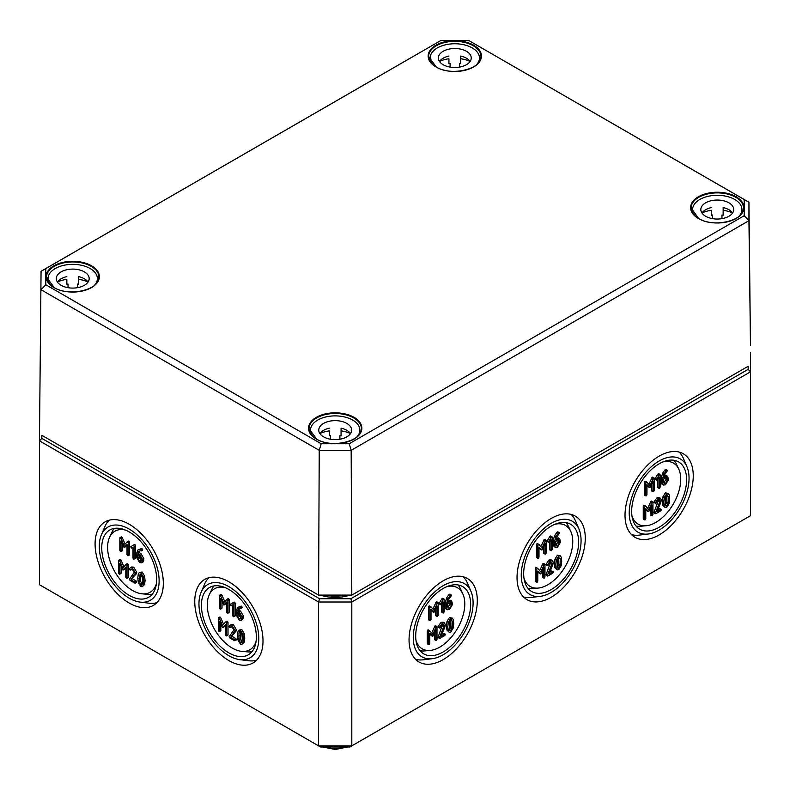 <?xml version="1.0" encoding="UTF-8"?>
<svg xmlns="http://www.w3.org/2000/svg" width="790" height="790" viewBox="0 0 790 790"><rect width="100%" height="100%" fill="white"/><g stroke="black" fill="none" stroke-linecap="round" stroke-linejoin="round"><path stroke-width="1.19" d="M665.447 505.294L666.711 506.025L665.229 504.593L665.239 498.125L666.711 494.975L668.192 496.416L668.192 502.884L666.711 506.025L665.99 506.074M665.387 505.264L666.859 502.124L666.671 495.004M666.711 494.975L667.432 494.925M666.711 507.407L669.179 503.358L669.703 498.776L669.179 494.807L668.241 493.444L666.711 493.602L664.242 497.641L663.719 502.233L664.242 506.212L665.17 507.565L666.711 507.407M665.17 507.565L662.919 505.442L662.385 501.462L662.919 496.88L665.387 492.832L668.241 493.444M652.955 514.665L652.955 502.233L652.352 501.887L648.768 509.609L645.707 506.074L644.581 507.071L644.581 519.504L645.173 519.85L645.776 518.813L645.776 508.642L648.768 511.565L651.76 505.185L651.76 515.356L652.352 515.702L652.955 514.665M652.352 515.702L650.427 514.586L651.029 514.932L650.427 514.586L650.427 508.256M648.768 511.565L645.776 509.422M645.173 519.85L643.248 518.734L643.84 519.079L643.248 518.734L643.248 506.301L643.84 505.264L645.489 505.956M645.707 506.074L644.373 505.304M647.662 508.326L651.029 501.117L652.955 502.233M663.709 478.957L666.79 477.792L667.303 478.947L667.303 480.34L665.516 483.441L664.232 483.579L663.709 482.413L663.709 478.957M663.758 482.868L665.98 479.57L665.931 477.723M667.007 471.433L666.711 470.327L663.876 474.069L662.514 478.957L662.514 483.125L663.383 485.05L665.516 484.823L668.498 479.649L667.629 476.301L663.758 477.545L664.676 474.622L667.007 471.433M665.516 476.528L664.193 475.768L666.296 475.531L667.629 476.301M663.383 485.05L662.05 484.28L661.19 482.364L661.19 478.187L662.543 473.299L664.834 470.03L665.377 469.556L667.303 470.662M654.15 490.689L654.15 478.266L653.557 477.92L649.973 485.633L646.901 482.107L645.776 483.095L645.776 495.528L646.378 495.873L646.971 494.836L646.971 484.675L649.973 487.588L652.955 481.219L652.955 491.38L653.557 491.726L654.15 490.689M653.557 491.726L651.632 490.62L652.224 490.965L651.632 490.62L651.632 484.28M649.973 487.588L646.971 485.445M646.378 495.873L644.452 494.757L645.045 495.103L644.452 494.757L644.452 482.334L645.045 481.298L646.684 481.979M646.901 482.107L645.568 481.337M648.857 484.359L652.224 477.15L654.15 478.266M557.463 567.635L558.737 568.365L557.256 566.934L557.266 560.466L558.737 557.315L560.209 558.757L560.209 565.235L558.737 568.365L558.017 568.415M557.404 567.605L558.886 564.465L558.688 557.345M558.737 557.315L559.448 557.276M558.737 569.748L561.196 565.699L561.72 561.117L561.196 557.148L560.268 555.785L558.737 555.943L556.269 559.982L555.735 564.574L556.269 568.553L557.187 569.906L558.737 569.748M557.187 569.906L554.936 567.783L554.412 563.803L554.936 559.221L557.404 555.173L560.268 555.785M544.972 577.006L544.972 564.574L544.379 564.228L540.794 571.95L537.723 568.415L536.598 569.412L536.598 581.845L537.19 582.19L537.793 581.154L537.793 570.982L540.794 573.905L543.777 567.526L543.777 577.697L544.379 578.043L544.972 577.006M544.379 578.043L542.454 576.927L543.046 577.273L542.454 576.927L542.454 570.597M540.794 573.905L537.793 571.763M537.19 582.19L535.264 581.075L535.867 581.42L535.264 581.075L535.264 568.642L535.867 567.605L537.506 568.296M537.723 568.415L536.39 567.645M539.679 570.666L543.046 563.458L544.972 564.574M555.735 541.298L558.807 540.133L559.33 541.288L559.33 542.681L557.533 545.781L556.259 545.92L555.735 544.754L555.735 541.298M555.775 545.209L557.997 541.91L557.957 540.064M559.034 533.783L558.727 532.667L555.893 536.41L554.54 541.298L554.54 545.465L555.4 547.391L557.533 547.164L560.525 541.989L559.646 538.642L555.785 539.886L556.703 536.963L559.034 533.783M557.533 538.869L556.209 538.108L558.323 537.871L559.646 538.642M555.4 547.391L554.076 546.621L553.207 544.705L553.207 540.528L554.56 535.64L556.851 532.371L557.404 531.897L559.33 533.003M546.176 553.039L546.176 540.607L545.574 540.261L541.989 547.974L538.918 544.448L537.802 545.436L537.802 557.868L538.395 558.214L538.997 557.177L538.997 547.016L541.989 549.929L544.981 543.56L544.981 553.721L545.574 554.067L546.176 553.039M545.574 554.067L543.648 552.961L544.251 553.306L543.648 552.961L543.648 546.621M541.989 549.929L538.997 547.786M538.395 558.214L536.469 557.098L537.062 557.444L536.469 557.098L536.469 544.675L537.062 543.639L538.711 544.32M538.918 544.448L537.595 543.678M540.883 546.7L544.251 539.491L546.176 540.607M449.48 629.976L450.754 630.706L449.273 629.274L449.283 622.806L450.754 619.656L452.236 621.098L452.236 627.576L450.754 630.706L450.033 630.756M449.431 629.946L450.902 626.806L450.715 619.686M450.754 619.656L451.465 619.617M450.754 632.089L453.213 628.04L453.746 623.458L453.213 619.488L452.285 618.126L450.754 618.284L448.286 622.323L447.762 626.914L448.286 630.894L449.214 632.247L450.754 632.089M449.214 632.247L446.962 630.124L446.429 626.144L446.962 621.562L449.431 617.513L452.285 618.126M436.998 639.347L436.998 626.914L436.396 626.569L432.811 634.291L429.74 630.756L428.615 631.753L428.615 644.186L429.217 644.531L429.809 643.495L429.809 633.323L432.811 636.246L435.803 629.867L435.803 640.038L436.396 640.384L436.998 639.347M436.396 640.384L434.47 639.268L435.063 639.614L434.47 639.268L434.47 632.938M432.811 636.246L429.809 634.103M429.217 644.531L427.291 643.415L427.884 643.761L427.291 643.415L427.291 630.983L427.884 629.946L429.533 630.637M429.74 630.756L428.417 629.986M431.705 633.007L435.063 625.799L436.998 626.914M447.752 603.639L450.833 602.474L451.347 603.629L451.347 605.021L449.559 608.122L448.276 608.261L447.752 607.095L447.752 603.639M447.802 607.55L450.024 604.251L449.974 602.405M451.05 596.124L450.754 595.008L447.91 598.751L446.557 603.639L446.557 607.806L447.426 609.732L449.559 609.505L452.542 604.33L451.673 600.983L447.802 602.227L448.72 599.304L451.05 596.124M449.559 601.21L448.226 600.449L450.34 600.222L451.673 600.983M447.426 609.732L446.093 608.962L445.234 607.046L445.234 602.869L446.587 597.981L448.878 594.712L449.421 594.238L451.347 595.354M438.193 615.38L438.193 602.948L437.601 602.602L434.016 610.314L430.945 606.789L429.819 607.777L429.819 620.209L430.412 620.555L431.014 619.518L431.014 609.357L434.016 612.27L436.998 605.9L436.998 616.062L437.601 616.407L438.193 615.38M437.601 616.407L435.665 615.301L436.268 615.647L435.665 615.301L435.665 608.962M434.016 612.27L431.014 610.127M430.412 620.555L428.486 619.449L429.089 619.785L428.486 619.449L428.486 607.016L429.089 605.979L430.728 606.661M430.945 606.789L429.612 606.019M432.9 609.041L436.268 601.832L438.193 602.948M441.185 604.666L442.973 601.852L442.973 612.615L443.575 612.961L444.168 611.924L444.168 599.492L443.091 599.699L440.751 603.748L441.185 604.666L439.26 603.56L439.428 602.977L440.751 603.748M439.852 603.906L439.26 603.56L439.852 603.906M439.428 602.977L441.768 598.938L443.091 599.699M441.768 598.938L442.242 598.386L444.168 599.492M443.575 612.961L441.65 611.845L442.242 612.191L441.65 611.845L441.65 604.153M444.819 627.142L445.372 624.841L444.494 622.905L442.37 623.122L439.447 627.3L439.981 627.951L442.37 624.505L443.644 624.376L444.178 625.532L439.487 637.51L439.981 638.31L444.77 635.545L445.372 634.508L444.77 634.163L441.057 636.315L444.819 627.142M441.887 634.301L443.447 633.402L445.372 634.508M439.981 638.31L438.055 637.204L439.487 637.51M438.154 636.74L442.795 624.307M439.981 627.951L438.055 626.835L439.447 627.3M438.114 626.529L441.047 622.352L443.16 622.145L444.494 622.905M549.159 542.325L550.956 539.511L550.956 550.274L551.548 550.62L552.151 549.583L552.151 537.151L551.074 537.358L548.734 541.407L549.159 542.325L547.233 541.219L547.401 540.637L548.734 541.407M547.835 541.565L547.233 541.219L547.835 541.565M547.401 540.637L549.741 536.598L551.074 537.358M549.741 536.598L550.225 536.045L552.151 537.151M551.548 550.62L549.623 549.504L550.225 549.85L549.623 549.504L549.623 541.812M552.803 564.801L553.346 562.5L552.477 560.564L550.354 560.782L547.421 564.959L547.964 565.61L550.354 562.164L551.627 562.036L552.151 563.191L547.46 575.169L547.964 575.969L552.753 573.204L553.346 572.167L552.753 571.822L549.04 573.975L552.803 564.801M549.86 571.96L551.42 571.061L553.346 572.167M547.964 575.969L546.038 574.863L547.46 575.169M546.137 574.399L550.778 561.967M547.964 565.61L546.038 564.495L547.421 564.959M546.097 564.188L549.02 560.011L551.144 559.804L552.477 560.564M657.142 479.984L658.929 477.17L658.929 487.934L659.532 488.279L660.124 487.242L660.124 474.81L659.048 475.017L656.707 479.066L657.142 479.984L655.216 478.878L655.384 478.296L656.707 479.066M655.809 479.224L655.216 478.878L655.809 479.224M655.384 478.296L657.724 474.257L659.048 475.017M657.724 474.257L658.198 473.704L660.124 474.81M659.532 488.279L657.606 487.163L658.198 487.509L657.606 487.163L657.606 479.471M660.776 502.46L661.329 500.159L660.45 498.223L658.327 498.441L655.404 502.618L655.937 503.269L658.327 499.823L659.601 499.695L660.134 500.85L655.443 512.829L655.937 513.628L660.726 510.863L661.329 509.827L660.726 509.481L657.013 511.634L660.776 502.46M657.843 509.619L659.403 508.721L661.329 509.827M655.937 513.628L654.011 512.522L655.443 512.829M654.11 512.058L658.761 499.626M655.937 503.269L654.011 502.154L655.404 502.618M654.071 501.848L657.004 497.67L659.127 497.463L660.45 498.223M446.972 586.605A35.264 20.352 -60 0 1 462.822 593.843A35.264 20.352 -60 0 1 464.787 603.915A35.264 20.352 -60 0 1 430.145 650.427A35.264 20.352 -60 0 1 415.955 640.325M554.955 524.264A35.264 20.352 -60 0 1 570.795 531.502A35.264 20.352 -60 0 1 572.76 541.575A35.264 20.352 -60 0 1 538.128 588.086A35.264 20.352 -60 0 1 523.938 577.984M662.929 461.923A35.264 20.352 -60 0 1 678.778 469.161A35.264 20.352 -60 0 1 680.743 479.234A35.264 20.352 -60 0 1 646.101 525.745A35.264 20.352 -60 0 1 631.921 515.643M648.205 534.01A42.305 24.421 120 0 0 689.048 478.276A42.305 24.421 120 0 0 686.984 466.851A42.305 24.421 120 0 0 653.577 464.816A42.305 24.421 120 0 0 629.215 512.819A42.305 24.421 120 0 0 648.205 534.01L639.377 535.106A48.16 27.808 -60 0 1 631.506 534.603M693.255 475.847A48.249 27.857 -60 0 1 672.093 524.501A48.249 27.857 -60 0 1 634.864 537.24A48.249 27.857 -60 0 1 625.018 515.238A48.249 27.857 -60 0 1 645.983 466.781A48.249 27.857 -60 0 1 683.113 453.667A48.249 27.857 -60 0 1 693.255 475.847M679.143 452.078A48.16 27.808 -60 0 1 683.518 458.654L686.984 466.851M674.008 460.274A38.759 22.377 -60 0 1 676.398 464.036L678.778 469.161M646.101 525.745L640.473 526.249A38.759 22.377 -60 0 1 636.029 526.061M686.609 479.678A38.858 22.436 -60 0 1 669.574 518.872A38.858 22.436 -60 0 1 639.584 529.132A38.858 22.436 -60 0 1 631.654 511.406A38.858 22.436 -60 0 1 648.541 472.381A38.858 22.436 -60 0 1 678.442 461.814A38.858 22.436 -60 0 1 686.609 479.678M432.249 658.692A42.305 24.421 120 0 0 473.091 602.958A42.305 24.421 120 0 0 471.028 591.532A42.305 24.421 120 0 0 437.621 589.498A42.305 24.421 120 0 0 413.259 637.5A42.305 24.421 120 0 0 432.249 658.692L423.42 659.788A48.16 27.808 -60 0 1 415.54 659.294M477.298 600.528A48.249 27.857 -60 0 1 456.136 649.192A48.249 27.857 -60 0 1 418.897 661.921A48.249 27.857 -60 0 1 409.052 639.92A48.249 27.857 -60 0 1 430.017 591.473A48.249 27.857 -60 0 1 467.147 578.349A48.249 27.857 -60 0 1 477.298 600.528M463.187 576.759A48.16 27.808 -60 0 1 467.562 583.336L471.028 591.532M458.052 584.956A38.759 22.377 -60 0 1 460.442 588.718L462.822 593.843M430.145 650.427L424.516 650.93A38.759 22.377 -60 0 1 420.073 650.743M470.652 604.36A38.858 22.436 -60 0 1 453.608 643.554A38.858 22.436 -60 0 1 423.628 653.814A38.858 22.436 -60 0 1 415.698 636.088A38.858 22.436 -60 0 1 432.584 597.062A38.858 22.436 -60 0 1 462.486 586.506A38.858 22.436 -60 0 1 470.652 604.36M142.565 580.689L142.249 583.741L140.778 585.183L139.287 582.033L139.297 575.574L140.778 574.133L142.249 577.273L142.565 580.689M141.489 585.232L140.778 585.183L142.032 584.452M140.817 574.162L140.62 581.272L142.101 584.412M140.067 574.083L140.778 574.133M139.228 572.602L142.101 571.98L144.56 576.038L145.093 580.611L144.56 584.58L142.309 586.713L143.237 585.351L143.76 581.371L143.237 576.799L140.778 572.75L139.228 572.602L138.309 573.945L137.776 577.915L138.309 582.516L140.778 586.565L142.309 586.713M125.906 564.465L122.825 568.04L119.764 560.959L118.638 560.653L118.638 573.086L119.231 574.123L119.833 573.777L119.833 563.616L122.825 569.995L125.817 567.072L125.817 577.233L126.41 578.27L127.012 577.925L127.012 565.492L126.41 564.455L127.743 563.695L128.336 564.722L128.336 577.154L127.743 577.5M126.41 578.27L128.336 577.154M125.817 567.832L122.825 569.995M121.156 566.687L121.156 573.017L120.564 573.352M119.231 574.123L121.156 573.017M118.638 560.653L120.564 559.547L119.962 559.893L121.087 560.199L123.931 566.756M137.776 554.639L139.573 555.676L141.37 558.787L140.837 561.335L139.573 561.206L137.776 558.096L137.776 554.639M139.099 555.41L139.099 557.335L141.321 560.633M140.067 550.66L139.149 552.516L137.825 553.286L138.734 551.42L141.37 550.502L140.225 549.317L137.934 549.939L141.548 548.546L142.694 549.731L141.331 550.778M141.064 550.926L142.398 550.166M139.149 552.516L140.906 553.533L143.889 558.708L143.02 562.036L141.696 562.796L142.565 559.478L139.573 554.294L137.825 553.286M137.934 549.939L136.581 553.257L136.581 557.434L139.573 562.589L141.696 562.796M127.101 541.881L124.03 545.446L120.959 538.375L119.833 538.069L119.833 550.502L120.436 551.538L121.028 551.193L121.028 541.032L124.03 547.401L127.012 544.488L127.012 554.649L127.615 555.686L128.207 555.34L128.207 542.908L127.615 541.871L128.938 541.111L129.54 542.138L129.54 554.57L128.938 554.916M127.615 555.686L129.54 554.57M127.012 545.248L124.03 547.401M122.361 544.103L122.361 550.423L121.759 550.768M120.436 551.538L122.361 550.423M119.833 538.069L121.759 536.963L121.166 537.309L122.292 537.615L125.136 544.172M134.349 544.606L130.775 546.66L131.199 548.082L132.532 547.312M132.997 547.332L132.997 558.096L133.589 559.132L134.191 558.787L134.191 546.354L133.115 545.327L130.775 546.66M134.922 558.362L135.515 558.026L135.515 545.594L134.922 544.557L133.115 545.327M133.589 559.132L135.515 558.026M130.36 567.743L131.693 566.983L133.717 567.141L136.719 572.325L136.166 573.994L131.071 579.583L135.386 573.086L132.384 567.911L130.36 567.743L129.461 568.701L129.994 569.975L131.209 569.254M132.404 578.813L136.117 580.956L136.719 581.993L136.117 582.339M131.891 569.116L130.518 569.946L132.384 569.284L134.191 572.394L129.402 579.307L129.994 580.344L134.794 583.109L135.386 582.763L131.071 579.583M134.794 583.109L135.386 582.763M131.841 569.175L131.328 569.215L131.841 569.175M129.994 569.975L130.518 569.946M125.413 530.041A35.244 20.343 -120 0 0 109.573 537.269A35.244 20.343 -120 0 0 132.532 590.495A35.244 20.343 -120 0 0 142.23 593.823A35.244 20.343 -120 0 0 156.41 583.721M129.204 524.244A48.249 27.857 60 0 1 160.686 566.627A48.249 27.857 60 0 1 153.477 605.337A48.249 27.857 60 0 1 129.204 603.037A48.249 27.857 60 0 1 97.644 560.377A48.249 27.857 60 0 1 105.228 521.765A48.249 27.857 60 0 1 129.204 524.244M109.188 520.176A48.16 27.808 -120 0 0 104.823 526.752L101.357 534.949A42.305 24.421 -120 0 0 129.204 598.178A42.305 24.421 -120 0 0 140.126 602.099A42.305 24.421 -120 0 0 158.602 574.192A42.305 24.421 -120 0 0 129.204 529.093A42.305 24.421 -120 0 0 101.357 534.949M140.126 602.099L148.964 603.205A48.16 27.808 -120 0 0 156.835 602.701M142.23 593.823L147.858 594.327A38.74 22.367 -120 0 0 152.302 594.139M114.333 528.392A38.74 22.367 -120 0 0 111.953 532.144L109.573 537.269M129.204 531.927A38.838 22.426 60 0 1 154.544 566.045A38.838 22.426 60 0 1 148.747 597.21A38.838 22.426 60 0 1 129.204 595.354A38.838 22.426 60 0 1 103.796 561.019A38.838 22.426 60 0 1 109.909 529.932A38.838 22.426 60 0 1 129.204 531.927M242.244 638.231L241.918 641.292L240.446 642.724L238.965 639.584L238.975 633.126L240.446 631.674L241.918 634.814L242.244 638.231M241.157 642.774L240.446 642.724L241.71 642.003M240.496 631.704L240.288 638.814L241.78 641.964M239.735 631.625L240.446 631.674M238.906 630.144L241.78 629.531L244.238 633.58L244.762 638.152L244.238 642.122L241.977 644.255L242.905 642.892L243.439 638.922L242.905 634.35L240.446 630.292L238.906 630.144L237.978 631.487L237.454 635.466L237.978 640.058L240.446 644.107L241.977 644.255M225.575 622.007L222.504 625.581L219.432 618.511L218.307 618.205L218.307 630.637L218.909 631.674L219.502 631.329L219.502 621.157L222.504 627.537L225.486 624.614L225.486 634.785L226.088 635.812L226.681 635.466L226.681 623.043L226.088 622.007L227.411 621.236L228.014 622.273L228.014 634.706L227.411 635.051M226.088 635.812L228.014 634.706M225.486 625.384L222.504 627.537M220.835 624.238L220.835 630.558L220.232 630.904M218.909 631.674L220.835 630.558M218.307 618.205L220.232 617.089L219.64 617.434L220.766 617.74L223.609 624.298M237.444 612.181L239.252 613.228L241.039 616.328L240.506 618.886L239.252 618.758L237.444 615.647L237.444 612.181M238.778 612.951L238.778 614.877L240.989 618.175M239.735 608.201L238.827 610.068L237.494 610.828L238.412 608.971L241.039 608.053L239.893 606.858L237.602 607.48L241.227 606.088L242.372 607.283L241.009 608.32M240.743 608.478L242.066 607.707M238.827 610.068L240.575 611.075L243.567 616.249L242.698 619.577L241.365 620.348L242.234 617.02L239.252 611.845L237.494 610.828M237.602 607.48L236.25 610.808L236.25 614.976L239.252 620.14L241.365 620.348M226.779 599.422L223.698 602.997L220.637 595.927L219.511 595.62L219.511 608.053L220.104 609.08L220.706 608.735L220.706 598.573L223.698 604.952L226.691 602.029L226.691 612.191L227.283 613.228L227.885 612.882L227.885 600.449L227.283 599.422L228.616 598.652L229.209 599.689L229.209 612.122L228.616 612.467M227.283 613.228L229.209 612.122M226.691 602.79L223.698 604.952M222.03 601.644L222.03 607.974L221.437 608.32M220.104 609.08L222.03 607.974M219.511 595.62L221.437 594.505L220.835 594.85L221.96 595.156L224.804 601.713M234.018 602.158L230.443 604.212L230.868 605.624L232.201 604.864M232.665 604.883L232.665 615.647L233.257 616.684L233.86 616.338L233.86 603.906L232.783 602.869L234.591 602.099L230.443 604.212M234.591 615.914L235.193 615.568L235.193 603.135L234.591 602.099L232.783 602.869M233.257 616.684L235.193 615.568M230.038 625.295L231.371 624.525L233.396 624.683L236.388 629.867L235.845 631.536L230.749 637.125L235.065 630.637L232.062 625.453L230.038 625.295L229.13 626.243L229.673 627.527L230.887 626.806M232.072 636.355L235.795 638.508L236.388 639.535L235.795 639.88M231.569 626.658L230.186 627.487L232.062 626.835L233.86 629.946L229.07 636.849L229.673 637.886L234.462 640.65L235.065 640.305L230.749 637.125M234.462 640.65L235.065 640.305M231.519 626.727L230.996 626.756L231.519 626.727M229.673 627.527L230.186 627.487M225.081 587.582A35.244 20.343 -120 0 0 209.251 594.811A35.244 20.343 -120 0 0 232.201 648.037A35.244 20.343 -120 0 0 241.908 651.375A35.244 20.343 -120 0 0 256.079 641.273M540.232 596.351A42.305 24.421 120 0 0 581.065 540.617A42.305 24.421 120 0 0 579.001 529.191A42.305 24.421 120 0 0 545.594 527.157A42.305 24.421 120 0 0 521.242 575.16A42.305 24.421 120 0 0 540.232 596.351L531.403 597.447A48.16 27.808 -60 0 1 523.523 596.944M585.271 538.188A48.249 27.857 -60 0 1 564.109 586.851A48.249 27.857 -60 0 1 526.881 599.58A48.249 27.857 -60 0 1 517.035 577.579A48.249 27.857 -60 0 1 538 529.122A48.249 27.857 -60 0 1 575.13 516.008A48.249 27.857 -60 0 1 585.271 538.188M571.17 514.418A48.16 27.808 -60 0 1 575.535 520.995L579.001 529.191M566.035 522.615A38.759 22.377 -60 0 1 568.415 526.377L570.795 531.502M538.128 588.086L532.5 588.59A38.759 22.377 -60 0 1 528.056 588.402M578.636 542.019A38.858 22.436 -60 0 1 561.591 581.213A38.858 22.436 -60 0 1 531.601 591.473A38.858 22.436 -60 0 1 523.671 573.747A38.858 22.436 -60 0 1 540.558 534.721A38.858 22.436 -60 0 1 570.469 524.155A38.858 22.436 -60 0 1 578.636 542.019M228.883 581.786A48.249 27.857 60 0 1 260.364 624.169A48.249 27.857 60 0 1 253.156 662.889A48.249 27.857 60 0 1 228.883 660.578A48.249 27.857 60 0 1 197.312 617.928A48.249 27.857 60 0 1 204.906 579.317A48.249 27.857 60 0 1 228.883 581.786M208.866 577.727A48.16 27.808 -120 0 0 204.492 584.294L201.025 592.49A42.305 24.421 -120 0 0 228.883 655.73A42.305 24.421 -120 0 0 239.805 659.65A42.305 24.421 -120 0 0 258.271 631.733A42.305 24.421 -120 0 0 228.883 586.644A42.305 24.421 -120 0 0 201.025 592.49M239.805 659.65L248.633 660.746A48.16 27.808 -120 0 0 256.513 660.252M241.908 651.375L247.527 651.869A38.74 22.367 -120 0 0 251.971 651.691M214.011 585.933A38.74 22.367 -120 0 0 211.631 589.686L209.251 594.811M228.883 589.468A38.838 22.426 60 0 1 254.222 623.587A38.838 22.426 60 0 1 248.416 654.752A38.838 22.426 60 0 1 228.883 652.895A38.838 22.426 60 0 1 203.474 618.56A38.838 22.426 60 0 1 209.577 587.474A38.838 22.426 60 0 1 228.883 589.468M41.85 438.391L41.85 435.32L319.555 595.66L350.839 595.66L748.15 366.274L748.15 369.335L350.839 598.731L319.555 598.731L41.85 438.391L39.5 440.869L318.587 602L318.587 745.869L39.5 584.738L39.52 421.682M320.533 746.994L318.587 745.869L351.807 745.869L349.861 746.994L320.533 746.994M750.5 515.682L351.807 745.869L351.807 602L750.5 371.823L750.5 515.682M319.555 598.731L318.587 602L351.807 602L350.839 598.731M748.15 369.335L750.5 371.823L750.5 352.636M349.2 443.753L321.194 443.753L45.8 284.756L45.8 268.59L440.8 40.537L468.806 40.537L744.2 199.534L744.2 215.71L349.2 443.753L351.165 450.33L748.94 220.677L748.94 202.24L468.806 40.537M321.194 443.753L319.229 450.33L351.165 450.33L351.797 595.087L318.597 595.087L319.229 450.33L41.06 289.733L45.8 284.756M45.8 268.59L41.06 271.296L39.52 433.967L41.06 271.296L440.8 40.537M744.2 199.534L748.94 202.24L750.48 345.734L748.94 220.677L744.2 215.71M748.15 366.274L350.839 595.66M41.85 435.32L319.555 595.66M470.119 61.452A16.442 9.49 0 0 0 460.679 56.041L460.679 63.713A16.442 9.49 0 0 0 459.504 63.477L459.504 67.101M450.103 67.101L450.103 63.477A16.442 9.49 0 0 0 448.927 63.713L448.927 58.746A24.668 14.24 0 0 0 439.517 61.403M430.135 61.442L430.135 58.006A24.668 14.24 180 0 1 454.803 43.756A24.668 14.24 180 0 1 479.471 58.006A24.668 14.24 180 0 1 476.439 64.839M433.167 64.839A24.668 14.24 180 0 1 430.135 58.006M470.09 61.403A24.668 14.24 0 0 0 460.679 58.746L460.679 56.041M448.927 56.041A16.442 9.49 0 0 0 439.487 61.452M438.361 58.006A16.442 9.49 180 0 1 454.803 48.506A16.442 9.49 180 0 1 471.245 58.006A16.442 9.49 180 0 1 454.803 67.496A16.442 9.49 180 0 1 438.361 58.006M88.046 282.05A16.442 9.49 0 0 0 78.595 276.628L78.595 284.301A16.442 9.49 0 0 0 77.42 284.074L77.42 287.688M68.029 287.688L68.029 284.074A16.442 9.49 0 0 0 66.854 284.301L66.854 279.334A24.668 14.24 0 0 0 57.443 281.99M48.052 282.03L48.052 278.594A24.668 14.24 180 0 1 72.72 264.354A24.668 14.24 180 0 1 97.387 278.594A24.668 14.24 180 0 1 94.366 285.427M51.083 285.427A24.668 14.24 180 0 1 48.052 278.594M88.006 281.99A24.668 14.24 0 0 0 78.595 279.334L78.595 276.628M66.854 276.628A16.442 9.49 0 0 0 57.403 282.05M56.278 278.594A16.442 9.49 180 0 1 72.72 269.094A16.442 9.49 180 0 1 89.171 278.594A16.442 9.49 180 0 1 72.72 288.083A16.442 9.49 180 0 1 56.278 278.594M732.597 212.994A16.442 9.49 0 0 0 723.146 207.572L723.146 215.245A16.442 9.49 0 0 0 721.971 215.018L721.971 218.633M712.58 218.633L712.58 215.018A16.442 9.49 0 0 0 711.405 215.245L711.405 210.288A24.668 14.24 0 0 0 701.994 212.935M692.613 212.974L692.613 209.538A24.668 14.24 180 0 1 717.281 195.298A24.668 14.24 180 0 1 741.948 209.538A24.668 14.24 180 0 1 738.917 216.371M695.635 216.371A24.668 14.24 180 0 1 692.613 209.538M732.557 212.935A24.668 14.24 0 0 0 723.146 210.288L723.146 207.572M711.405 207.572A16.442 9.49 0 0 0 701.955 212.994M700.829 209.538A16.442 9.49 180 0 1 717.281 200.048A16.442 9.49 180 0 1 733.722 209.538A16.442 9.49 180 0 1 717.281 219.037A16.442 9.49 180 0 1 700.829 209.538M350.513 433.582A16.442 9.49 0 0 0 341.073 428.17L341.073 435.843A16.442 9.49 0 0 0 339.897 435.606L339.897 439.23M330.497 439.23L330.497 435.606A16.442 9.49 0 0 0 329.321 435.843L329.321 430.876A24.668 14.24 0 0 0 319.911 433.532M310.529 433.572L310.529 430.125A24.668 14.24 180 0 1 335.197 415.886A24.668 14.24 180 0 1 359.865 430.125A24.668 14.24 180 0 1 356.833 436.969M313.561 436.969A24.668 14.24 180 0 1 310.529 430.125M350.484 433.532A24.668 14.24 0 0 0 341.073 430.876L341.073 428.17M329.321 428.17A16.442 9.49 0 0 0 319.881 433.582M318.755 430.125A16.442 9.49 180 0 1 335.197 420.635A16.442 9.49 180 0 1 351.639 430.125A16.442 9.49 180 0 1 335.197 439.625A16.442 9.49 180 0 1 318.755 430.125M666.859 502.124L668.192 502.884M666.859 495.646L668.192 496.416M662.919 505.442L664.242 506.212M662.385 501.462L663.719 502.233M662.919 496.88L664.242 497.641M665.387 492.832L666.711 493.602M643.248 506.301L644.581 507.071M650.516 501.709L651.849 502.479M665.98 478.177L667.303 478.947M665.98 479.57L667.303 480.34M664.183 482.68L665.516 483.441M661.19 482.364L662.514 483.125M661.19 478.187L662.514 478.957M662.543 473.299L663.876 474.069M664.834 470.03L666.168 470.8M644.452 482.334L645.776 483.095M651.72 477.743L653.044 478.513M558.886 564.465L560.209 565.235M558.886 557.987L560.209 558.757M554.936 567.783L556.269 568.553M554.412 563.803L555.735 564.574M554.936 559.221L556.269 559.982M557.404 555.173L558.737 555.943M535.264 568.642L536.598 569.412M542.542 564.05L543.866 564.82M557.997 540.518L559.33 541.288M557.997 541.91L559.33 542.681M556.209 545.021L557.533 545.781M553.207 544.705L554.54 545.465M553.207 540.528L554.54 541.298M554.56 535.64L555.893 536.41M556.851 532.371L558.184 533.141M536.469 544.675L537.802 545.436M543.737 540.083L545.07 540.854M450.902 626.806L452.236 627.576M450.902 620.328L452.236 621.098M446.962 630.124L448.286 630.894M446.429 626.144L447.762 626.914M446.962 621.562L448.286 622.323M449.431 617.513L450.754 618.284M427.291 630.983L428.615 631.753M434.559 626.391L435.892 627.161M450.024 602.859L451.347 603.629M450.024 604.251L451.347 605.021M448.226 607.362L449.559 608.122M445.234 607.046L446.557 607.806M445.234 602.869L446.557 603.639M446.587 597.981L447.91 598.751M448.878 594.712L450.201 595.482M428.486 607.016L429.819 607.777M435.764 602.424L437.087 603.195M442.548 626.075L443.871 626.845M442.844 624.762L444.178 625.532M441.047 622.352L442.37 623.122M550.521 563.734L551.855 564.504M550.827 562.421L552.151 563.191M549.02 560.011L550.354 560.782M658.505 501.393L659.838 502.163M658.801 500.08L660.134 500.85M657.004 497.67L658.327 498.441M140.62 581.272L139.287 582.033M140.304 577.846L138.971 578.606M140.63 574.814L139.297 575.574M144.56 584.58L143.237 585.351M142.101 571.98L140.778 572.75M144.56 576.038L143.237 576.799M145.093 580.611L143.76 581.371M128.336 564.722L127.012 565.492M121.087 560.199L119.764 560.959M127.239 563.695L126.074 564.366M140.906 560.446L139.573 561.206M139.099 557.335L137.776 558.096M140.906 553.533L139.573 554.294M143.889 558.708L142.565 559.478M143.889 560.1L142.565 560.861M141.548 548.546L140.225 549.317M142.101 548.704L140.768 549.465M129.54 542.138L128.207 542.908M122.292 537.615L120.959 538.375M128.434 541.111L127.279 541.782M135.515 545.594L134.191 546.354M136.719 572.325L135.386 573.086M136.166 573.994L134.843 574.764M136.117 580.956L134.794 581.726M133.717 567.141L132.384 567.911M240.288 638.814L238.965 639.584M239.972 635.387L238.649 636.157M240.298 632.356L238.975 633.126M244.238 642.122L242.905 642.892M241.78 629.531L240.446 630.292M244.238 633.58L242.905 634.35M244.762 638.152L243.439 638.922M228.014 622.273L226.681 623.043M220.766 617.74L219.432 618.511M226.908 621.246L225.752 621.908M240.575 617.987L239.252 618.758M238.778 614.877L237.444 615.647M240.575 611.075L239.252 611.845M243.567 616.249L242.234 617.02M243.567 617.642L242.234 618.412M241.227 606.088L239.893 606.858M241.77 606.246L240.446 607.016M229.209 599.689L227.885 600.449M221.96 595.156L220.637 595.927M228.113 598.662L226.947 599.324M235.193 603.135L233.86 603.906M236.388 629.867L235.065 630.637M235.845 631.536L234.512 632.306M235.795 638.508L234.462 639.268M233.396 624.683L232.062 625.453M341.952 595.66A27.719 16.007 180 0 1 328.443 595.66M322.231 595.66A28.657 16.551 -0 0 0 348.163 595.66M345.299 746.994A21.123 12.196 180 0 1 325.095 746.994M698.429 218.494A26.653 15.385 0 0 0 743.015 211.602A26.653 15.385 0 0 0 710.378 192.76A26.653 15.385 0 0 0 698.429 218.494M698.735 218.672A26.179 15.119 180 0 1 691.102 208.076A26.179 15.119 180 0 1 720.352 192.987A26.179 15.119 180 0 1 743.449 208.076A26.179 15.119 180 0 1 735.816 218.672M354.038 417.327A26.653 15.385 0 0 0 316.356 417.327A26.653 15.385 0 0 0 316.356 439.092A26.653 15.385 0 0 0 354.038 439.092A26.653 15.385 0 0 0 354.038 417.327M91.571 265.796A26.653 15.385 0 0 0 53.878 265.796A26.653 15.385 0 0 0 53.878 287.55A26.653 15.385 0 0 0 91.571 287.55A26.653 15.385 0 0 0 91.571 265.796M435.962 66.962A26.653 15.385 0 0 0 480.547 60.07A26.653 15.385 0 0 0 447.91 41.218A26.653 15.385 0 0 0 435.962 66.962M316.652 439.26A26.179 15.119 180 0 1 309.196 430.372A26.179 15.119 180 0 1 309.018 428.664A26.179 15.119 180 0 1 325.115 414.641A26.179 15.119 180 0 1 353.703 417.91A26.179 15.119 180 0 1 361.376 428.664A26.179 15.119 180 0 1 353.742 439.26M436.258 67.13A26.179 15.119 180 0 1 428.624 56.534A26.179 15.119 180 0 1 453.193 41.376A26.179 15.119 180 0 1 480.804 54.688A26.179 15.119 180 0 1 480.982 56.534A26.179 15.119 180 0 1 473.348 67.13M54.184 287.728A26.179 15.119 180 0 1 46.551 277.132A26.179 15.119 180 0 1 62.647 263.11A26.179 15.119 180 0 1 91.235 266.368A26.179 15.119 180 0 1 98.898 277.132A26.179 15.119 180 0 1 91.265 287.728M650.575 515.021L651.908 515.781M647.01 510.814L648.343 511.584M643.396 519.168L644.729 519.929M644.275 505.225L645.598 505.995M651.474 501.038L652.807 501.798M665.832 469.467L667.155 470.238M651.78 491.044L653.103 491.815M648.215 486.847L649.538 487.608M644.601 495.192L645.924 495.962M645.47 481.248L646.803 482.019M652.678 477.061L654.001 477.832M542.602 577.362L543.925 578.132M539.037 573.155L540.36 573.925M535.423 581.509L536.746 582.269M536.292 567.566L537.625 568.336M543.49 563.379L544.824 564.139M557.849 531.808L559.182 532.579M543.796 553.385L545.13 554.155M540.232 549.188L541.565 549.949M536.617 557.533L537.951 558.303M537.496 543.589L538.82 544.359M544.695 539.402L546.028 540.172M434.619 639.702L435.952 640.473M431.054 635.496L432.387 636.266M427.439 643.85L428.773 644.61M428.318 629.907L429.642 630.677M435.517 625.72L436.84 626.48M449.875 594.149L451.199 594.919M435.823 615.726L437.147 616.496M432.258 611.529L433.582 612.289M428.634 619.874L429.967 620.644M429.513 605.93L430.846 606.7M436.712 601.743L438.045 602.513M439.408 603.985L440.731 604.755M442.686 598.297L444.019 599.067M441.798 612.28L443.121 613.05M443.891 633.313L445.224 634.084M438.203 637.629L439.536 638.399M438.203 627.27L439.536 628.04M547.381 541.644L548.714 542.414M550.669 535.956L552.003 536.726M549.771 549.939L551.104 550.709M551.874 570.973L553.198 571.743M546.186 575.288L547.51 576.058M546.186 564.929L547.51 565.699M655.364 479.303L656.688 480.073M658.653 473.615L659.976 474.385M657.754 487.598L659.077 488.368M659.848 508.632L661.181 509.402M654.16 512.947L655.493 513.717M654.16 502.588L655.493 503.358M128.187 577.589L126.864 578.359M124.563 569.235L123.23 570.005M121.008 573.441L119.685 574.212M120.11 559.458L118.786 560.229M127.308 563.625L125.985 564.396M142.565 550.156L141.232 550.926M129.392 555.005L128.059 555.775M125.758 546.65L124.435 547.421M122.213 550.857L120.88 551.627M121.314 536.874L119.981 537.644M128.513 541.041L127.18 541.812M135.367 558.451L134.033 559.221M136.571 582.428L135.238 583.188M131.742 569.274L130.419 570.044M227.866 635.13L226.533 635.901M224.232 626.786L222.899 627.546M220.686 630.993L219.353 631.753M219.788 617.01L218.455 617.77M226.987 621.177L225.654 621.947M242.234 607.698L240.911 608.468M229.061 612.546L227.737 613.317M225.436 604.202L224.103 604.962M221.881 608.399L220.558 609.169M220.983 594.416L219.66 595.186M228.182 598.593L226.858 599.353M235.035 616.002L233.712 616.763M236.24 639.969L234.906 640.739M231.421 626.816L230.088 627.586M347.64 746.994L335.187 749.463L322.745 746.994M743.449 208.076C744.96 220.37 713.765 228.3 698.666 218.475L691.102 208.076M361.376 428.664C362.887 440.968 331.682 448.888 316.593 439.072L309.018 428.664M480.982 56.534C482.493 68.839 451.288 76.768 436.199 66.943L428.624 56.534M98.898 277.132C100.409 289.426 69.214 297.356 54.115 287.53L46.551 277.132M479.471 58.006L479.471 61.442M97.387 278.594L97.387 282.03M741.948 209.538L741.948 212.974M359.865 430.125L359.865 433.572"/></g></svg>
